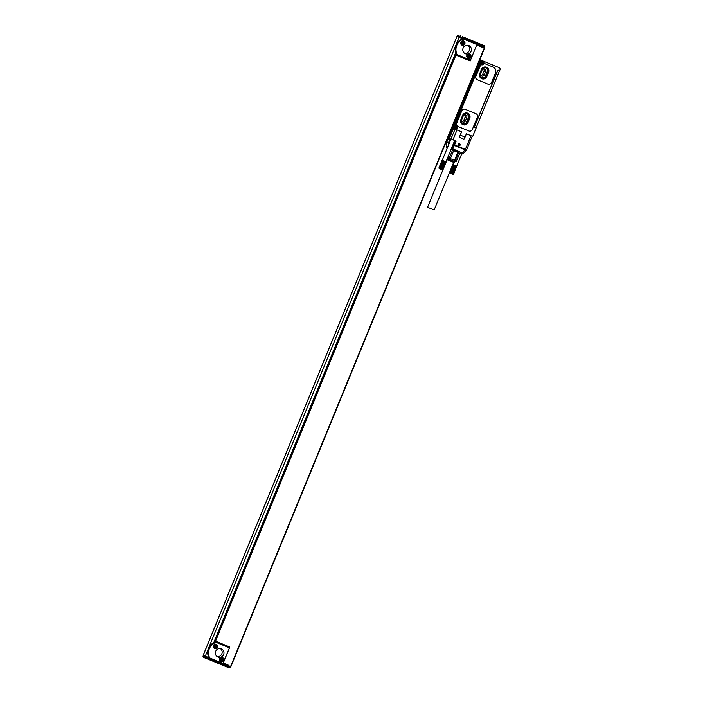 <?xml version="1.0" encoding="UTF-8"?>
<svg xmlns="http://www.w3.org/2000/svg" width="703" height="703" viewBox="0 0 703 703"><rect width="100%" height="100%" fill="white"/><g stroke="black" fill="none" stroke-linecap="round" stroke-linejoin="round"><path stroke-width="1.05" d="M479.824 59.693L480.421 59.931L447.943 139.141L447.345 138.904L448.839 139.502L447.943 139.141M481.028 64.017A1.775 1.714 -68.8 0 1 480.957 63.991L481.168 64.07A1.775 1.714 -68.8 0 0 483.427 63.085A1.775 1.714 -68.8 0 0 482.513 60.792L480.421 59.931M483.488 61.873L484.086 61.442L482.627 60.845M476.054 127.972L474.56 127.392L476.054 127.972L499.49 70.845L497.794 70.432L499.631 70.713L499.974 69.887A1.775 1.714 -68.8 0 0 499.06 67.593L484.086 61.442M474.868 127.48L476.072 128.166L472.706 136.373L466.432 133.79L465.087 137.076L460.201 135.073L461.669 131.83L456.546 129.721L456.089 128.798M456.475 128.948A1.951 1.889 -68.8 0 0 456.177 125.538L454.982 125.046L480.096 63.815L481.291 64.307A1.951 1.889 -68.8 0 0 483.892 62.101L484.077 61.442M460.324 135.117L465.087 137.076M474.745 126.18L497.531 71.091L474.745 126.18M468.963 130.995L468.936 130.986A2.663 2.575 -68.8 0 1 468.91 130.978L458.092 126.522A2.663 2.575 -68.8 0 1 456.739 123.087L461.792 110.775A2.663 2.575 -68.8 0 1 465.114 109.264A2.663 2.575 -68.8 0 1 465.122 109.273A2.663 2.575 -68.8 0 1 465.184 109.29L475.984 113.737A2.663 2.575 -68.8 0 1 477.355 117.181L472.302 129.493A2.663 2.575 -68.8 0 1 468.963 130.995A2.663 2.575 -68.8 0 1 468.936 130.986A2.663 2.575 -68.8 0 1 468.892 130.969L458.092 126.522A2.663 2.575 -68.8 0 1 456.722 123.078L461.774 110.766A2.663 2.575 -68.8 0 1 465.131 109.273L465.114 109.264M484.859 63.665L484.842 63.665A0.888 0.861 -68.8 0 0 483.866 63.964A2.399 2.32 -68.8 0 1 481.441 64.825A0.888 0.861 -68.8 0 0 480.421 65.361L475.931 76.302A2.663 2.575 -68.8 0 0 477.302 79.747L487.566 83.973A3.234 3.128 -68.8 0 0 487.627 83.991A3.234 3.128 -68.8 0 1 487.627 83.991L487.645 84A3.234 3.128 -68.8 0 1 487.592 83.982L477.302 79.747A2.663 2.575 -68.8 0 1 475.905 76.293L480.395 65.353A0.888 0.861 -68.8 0 1 481.414 64.817L481.414 64.817A2.399 2.32 -68.8 0 0 483.849 63.955A0.888 0.861 -68.8 0 1 484.877 63.674L493.172 67.093A4.517 4.367 -68.8 0 1 495.501 72.927L491.705 82.181A3.234 3.128 -68.8 0 1 487.645 84M499.631 70.713L498.207 70.159M472.214 136.189L472.706 136.373M449.191 139.168L450.544 139.721L448.997 139.124L453.567 128.5L461.546 131.786L459.358 137.12L463.725 139.396L466.432 133.79M466.467 133.807L472.161 136.162M456.08 129.537L456.036 128.825M456.177 125.538L455.781 125.389A1.951 1.889 -68.8 0 1 456.862 126.619M454.982 125.046L455.922 125.635A1.775 1.714 -68.8 0 1 456.836 127.928A1.775 1.714 -68.8 0 1 454.683 128.957M455.781 125.389L454.797 124.985M480.096 63.815L454.797 124.976M482.601 63.999A1.951 1.889 -68.8 0 1 481.063 64.219M452.978 139.765L456.159 141.075L450.878 138.913L452.978 139.765L457.02 129.923M458.47 143.86A1.09 1.054 -68.8 0 1 459.525 143.684A1.09 1.054 -68.8 0 1 459.788 145.53A1.09 1.054 -68.8 0 1 458.734 145.714A1.09 1.054 -68.8 0 1 458.47 143.86M497.258 71.179L497.241 71.179A1.81 0.457 -67.6 0 1 496.898 72.418L474.982 125.169M460.896 119.519L462.583 115.415A3.99 3.867 -68.8 0 1 467.592 113.165A3.99 3.867 -68.8 0 1 469.727 118.359L467.978 122.436A3.99 3.867 -68.8 0 1 462.996 124.703A3.99 3.867 -68.8 0 1 460.896 119.519M463.022 124.712A3.99 3.867 -68.8 0 0 468.04 122.463L469.727 118.359M479.745 73.56L481.432 69.448A3.99 3.867 -68.8 0 1 486.45 67.198A3.99 3.867 -68.8 0 1 488.576 72.391L486.828 76.469A3.99 3.867 -68.8 0 1 481.845 78.736A3.99 3.867 -68.8 0 1 479.745 73.56M481.88 78.745A3.99 3.867 -68.8 0 0 486.889 76.495L488.576 72.391M453.567 128.5L448.839 139.502M455.096 129.132L450.544 139.721M464.279 139.141L463.585 139.335M459.516 143.676A1.09 1.054 -68.8 0 1 459.226 145.776A1.09 1.054 -68.8 0 1 458.734 145.714M467.565 113.157A3.99 3.867 -68.8 0 1 469.657 118.332M486.414 67.189A3.99 3.867 -68.8 0 1 488.515 72.365M467.451 113.534L463.497 114.123L460.641 121.092L463.04 124.29L466.994 123.702L469.85 116.742L467.451 113.534M488.699 70.775L486.3 67.576L482.355 68.165L479.499 75.124L481.898 78.323L485.843 77.734L488.699 70.775L485.676 67.664M466.994 123.702L462.688 123.816M466.019 123.324L468.866 116.364L466.827 113.631M464.797 114.914A1.995 1.933 -68.8 0 1 465.14 117.014L466.73 117.629A1.995 1.933 -68.8 0 0 465.658 115.028A1.995 1.933 -68.8 0 0 463.154 116.162L461.809 119.44A1.995 1.933 -68.8 0 0 462.873 122.041A1.995 1.933 -68.8 0 0 465.377 120.916L463.795 120.301A1.995 1.933 -68.8 0 1 462.152 121.54M466.73 117.629L465.377 120.916M487.724 70.397L484.868 77.356L481.537 77.857M483.646 68.947A1.995 1.933 -68.8 0 1 483.989 71.047L485.58 71.662A1.995 1.933 -68.8 0 0 484.516 69.07A1.995 1.933 -68.8 0 0 482.003 70.195L480.659 73.472A1.995 1.933 -68.8 0 0 481.722 76.073A1.995 1.933 -68.8 0 0 484.235 74.949L482.645 74.333A1.995 1.933 -68.8 0 1 481.001 75.573M485.58 71.662L484.235 74.949M465.14 117.014L463.795 120.301M483.989 71.047L482.645 74.333M456.335 127.524L455.606 126.364L454.586 126.804L454.867 128.166L456.098 127.814M482.926 62.681L482.196 61.521L481.177 61.961L481.458 63.323L482.689 62.971M447.785 139.089L446.669 141.734A1.775 1.705 64.5 0 0 446.563 142.296L448.435 143.017A1.775 1.714 111.2 0 1 448.567 142.472L449.815 139.44M451.01 138.983L442.231 160.258M459.85 153.201L456.238 161.303M458.725 152.709L461.388 153.799L458.681 152.683L455.052 160.539L450.403 158.588L453.672 150.618L452.504 150.143L449.235 158.105L450.403 158.588M457.627 151.953L454.112 150.512L458.391 152.569M458.681 152.683L453.672 150.618M455.658 140.872L451.634 149.783L455.236 140.714M457.811 152.323L454.542 160.293M453.892 161.268L447.293 158.57L453.892 161.268M456.537 161.136L455.412 160.653M453.373 174.203L456.616 166.18L453.646 174.072M449.806 172.982L453.092 174.326L449.595 172.411L453.004 164.704L449.569 172.402L452.706 164.818M450.772 173.123L454.235 165.196L450.772 173.123L449.586 172.411M450.676 172.841L454.059 165.126L452.75 164.836M449.7 172.455L452.908 164.713M449.779 172.481L452.811 164.862M449.894 172.525L452.899 164.889M450.017 172.578L453.004 164.933M450.157 172.639L453.127 164.985M450.315 172.701L453.277 165.047M450.491 172.771L453.435 165.108M450.869 172.929L454.059 165.126M450.957 173.202L453.989 165.337M451.08 173.008L454.235 165.196M451.141 173.272L454.191 165.416M451.282 173.096L454.419 165.275M451.335 173.351L454.402 165.504M451.502 173.184L454.613 165.354M451.519 173.43L454.613 165.592M451.713 173.272L454.806 165.433M451.713 173.509L454.832 165.68M451.924 173.36L454.999 165.513M451.906 173.588L455.043 165.767M452.134 173.448L455.192 165.592M452.091 173.667L455.254 165.855M452.345 173.527L455.377 165.662M461.704 153.895L456.66 166.198L455.456 165.934M452.275 173.738L455.562 165.741M453.593 174.054L452.539 173.606M452.723 173.685L455.649 166.013M452.899 173.755L455.843 166.093M453.057 173.826L456.01 166.163M453.207 173.887L456.177 166.233M453.33 173.94L456.317 166.295M453.444 173.984L456.449 166.347M453.532 174.019L456.555 166.391M442.697 169.748L445.939 161.725L442.987 169.625M439.129 168.527L442.415 169.871L438.892 167.947L442.029 160.363M440.096 168.667L443.558 160.741L440.096 168.667L438.909 167.955M439.024 167.999L442.073 160.381M439.111 168.026L442.451 160.293M439.999 168.386L443.382 160.671L442.222 160.433M439.217 168.07L442.539 160.328M439.34 168.122L442.328 160.477M439.48 168.184L442.451 160.53M439.639 168.245L442.6 160.592M439.814 168.316L442.758 160.653M440.192 168.474L443.382 160.671M440.28 168.746L443.312 160.882M440.403 168.553L443.558 160.741M440.465 168.817L443.514 160.961M440.614 168.641L443.742 160.82M440.658 168.896L443.725 161.049M440.825 168.729L443.936 160.899M440.851 168.975L443.936 161.136M441.036 168.817L444.129 160.978M441.045 169.054L444.155 161.224M441.256 168.905L444.322 161.057M441.229 169.133L444.366 161.312M441.466 168.992L444.516 161.136M441.422 169.212L444.577 161.4M441.669 169.072L444.7 161.207M454.709 140.486L445.983 161.743L444.779 161.479M441.598 169.282L444.885 161.286M442.916 169.599L441.862 169.151M442.046 169.23L444.981 161.558M442.222 169.3L445.166 161.637M442.389 169.37L445.342 161.708M442.53 169.432L445.5 161.778M442.653 169.485L445.64 161.839M442.767 169.528L445.772 161.892M442.855 169.564L445.878 161.936M434.015 209.907L427.582 207.262L434.015 209.907M440.535 169.107L441.686 169.572L440.535 169.107M452.117 173.931L450.535 173.281L452.126 173.922M446.888 159.555L454.112 162.525L447.099 159.651L427.582 207.262M454.112 162.525L454.762 162.024L447.152 158.896M459.27 144.01L459.639 144.502L458.751 145.301M450.992 149.528L452.504 150.143M449.235 158.105L447.547 157.947M459.577 145.301L458.382 144.809L459.419 143.983L459.867 144.59L459.349 145.205M481.669 63.411L482.17 62.76M482.196 61.521L482.82 62.646M455.078 128.254L455.57 127.603M455.606 126.364L456.229 127.489M446.546 146.619L446.563 142.489M454.112 150.512L452.706 150.222M452.152 148.526L463.33 153.403L466.256 150.337M459.226 145.749A1.063 1.028 111.2 0 0 460.157 144.572A1.063 1.028 111.2 0 0 459.024 143.64A1.063 1.028 111.2 0 0 458.101 144.827A1.063 1.028 111.2 0 0 459.226 145.749M485.843 77.734L484.868 77.356M469.85 116.742L468.866 116.364M463.233 153.43A1.775 1.714 -68.8 0 1 461.388 153.799A1.775 0.448 112.4 0 0 462.249 152.832L465.149 149.871L466.23 150.442A1.775 1.775 0 0 0 466.607 149.871L454.586 144.915L456.159 141.075M474.71 126.162L475.228 125.266M464.094 139.071L464.938 137.015M226.735 664.555L226.085 664.291L226.735 664.555M228.791 665.794L225.311 663.922M228.976 665.398L223.229 663.026L225.153 664.3M223.264 663.043L229.828 647.032L215.566 641.162L455.922 55.115L470.184 60.985L476.722 44.966M476.748 44.983L484.235 48.068L230.751 666.128M231.05 666.242L484.235 48.068M229.828 647.032L215.566 641.162M229.178 647.727L229.512 646.909M455.922 55.115L455.131 54.799L214.775 640.846M469.876 60.853L470.21 60.045M462.6 38.683L461.625 38.287L461.203 39.324A11.353 10.993 111.2 0 1 462.6 38.683L463.303 37.057L484.253 45.677L484.912 46.908L484.578 47.725L476.889 44.561L477.495 45.291M461.203 39.324A11.353 10.993 111.2 0 0 456.203 54.28L470.492 60.15L476.889 44.553L463.541 39.06A10.914 10.563 111.2 0 0 457.143 54.658L470.492 60.15M208.686 657.525L207.684 657.112L207.35 657.938L230.417 667.428L229.099 667.85L208.132 659.221L209.002 657.648A11.353 10.993 111.2 0 1 215.399 642.059L215.171 641.971A11.353 10.993 111.2 0 0 208.773 657.56M480.254 46.424L482.443 47.321M477.662 44.895L478.805 45.827M478.963 45.449L479.595 46.152M215.399 642.059L229.459 647.841L222.895 663.368L230.76 666.611L230.417 667.428M455.324 54.869L214.969 640.916M480.386 46.082L479.736 45.818M484.578 47.725L483.629 47.813M482.601 46.925L483.796 47.417M462.767 38.744L462.829 38.77A11.353 10.993 111.2 0 0 456.432 54.368L457.143 54.658M461.625 38.287L459.121 37.268L205.302 656.145L207.886 657.2M459.121 37.268L456.968 36.433L203.211 655.337L205.302 656.145M208.132 659.221L207.165 658.825L207.35 657.938L203.097 656.25L203.369 655.398L207.684 657.112M467.767 45.264A4.438 4.288 -68.8 0 1 464.639 53.323M220.338 648.553A4.438 4.288 -68.8 0 1 217.218 656.611M208.94 657.63L222.895 663.368M461.142 44.491A2.214 2.144 111.2 0 0 464.56 44.368A2.214 2.144 111.2 0 0 463.629 41.02A2.214 2.144 111.2 0 0 461.142 44.491M467.196 57.541A2.214 2.144 111.2 0 0 470.615 57.418A2.214 2.144 111.2 0 0 469.692 54.069A2.214 2.144 111.2 0 0 467.196 57.541M468.787 45.537A4.438 4.288 111.2 0 0 463.11 48.05A4.438 4.288 111.2 0 0 465.5 53.78A4.438 4.288 111.2 0 0 471.089 51.231A4.438 4.288 111.2 0 0 468.787 45.537M462.829 38.77L463.541 39.06M462.512 38.639L461.704 38.314M216.111 642.349A10.914 10.563 111.2 0 0 209.714 657.946L223.062 663.439M209.002 657.648L209.714 657.946M213.712 647.779A2.214 2.144 111.2 0 0 217.13 647.656A2.214 2.144 111.2 0 0 216.208 644.308A2.214 2.144 111.2 0 0 213.712 647.779M219.775 660.829A2.214 2.144 111.2 0 0 223.194 660.706A2.214 2.144 111.2 0 0 222.262 657.349A2.214 2.144 111.2 0 0 219.775 660.829M221.357 648.825A4.438 4.288 111.2 0 0 215.689 651.338A4.438 4.288 111.2 0 0 218.071 657.059A4.438 4.288 111.2 0 0 223.659 654.519A4.438 4.288 111.2 0 0 221.357 648.825M484.253 45.677L462.328 36.661L461.511 38.234M203.369 655.398L203.026 656.224C203.149 657.323 203.633 657.841 204.503 657.788L203.554 657.393A0.888 0.861 111.2 0 1 203.097 656.25L204.283 656.743M463.514 40.976A2.214 2.144 -68.8 0 1 464.367 44.227A2.214 2.144 -68.8 0 1 461.915 45.106M469.578 54.026A2.214 2.144 -68.8 0 1 470.421 57.277A2.214 2.144 -68.8 0 1 467.978 58.156M216.085 644.264A2.214 2.144 -68.8 0 1 216.937 647.516A2.214 2.144 -68.8 0 1 214.485 648.394M222.148 657.314A2.214 2.144 -68.8 0 1 223 660.565A2.214 2.144 -68.8 0 1 220.549 661.444M223.009 665.372L220.144 664.203L223.009 665.372M462.451 43.99L463.049 43.366L462.24 43.902L461.959 42.54L463.295 42.224L463.47 43.542M462.952 43.331L463.708 43.261M468.514 57.04L469.112 56.416L468.295 56.952L467.89 55.915L469.042 55.142L469.534 56.592M469.006 56.381L469.771 56.31M215.021 647.27L215.628 646.655L215.127 647.314L214.397 646.154L215.549 645.38L216.041 646.83M215.628 646.663L216.278 646.54M463.295 42.224L462.969 42.716L463.602 43.217M469.358 55.273L469.033 55.765L469.666 56.266M215.874 645.512L215.549 646.004L216.181 646.505M215.048 646.039L214.538 645.829M221.085 660.319L221.682 659.704M220.593 658.878L221.111 659.089L220.461 659.203L220.874 660.231L221.304 659.792M221.111 659.089L221.928 658.562L222.104 659.88M221.691 659.704L222.341 659.59M221.928 658.562L221.612 659.054L222.236 659.555M480.114 59.808L447.626 139.018M470.992 135.67L465.377 149.361A1.775 0.448 -67.6 0 1 465.149 149.871L454.349 145.424A1.775 0.448 -67.6 0 0 454.586 144.915L454.085 144.713M452.152 149.563A1.775 0.448 112.4 0 0 452.591 148.86L454.349 145.424L453.91 145.09M454.287 128.122A1.309 1.265 -68.8 0 1 455.79 126.083A1.309 1.265 -68.8 0 1 456.37 128.069A1.309 1.265 -68.8 0 1 454.358 128.148A1.309 1.265 -68.8 0 1 455.825 126.092L455.764 126.065C454.279 126.022 453.786 126.698 454.287 128.122A1.309 1.265 -68.8 0 0 454.815 128.508L454.287 128.122M454.85 128.526A1.309 1.265 -68.8 0 1 454.815 128.508L454.876 128.535C456.361 128.587 456.853 127.902 456.352 126.487L455.825 126.092M481.406 63.665L480.878 63.279C480.386 61.855 480.878 61.179 482.355 61.223L482.943 61.644C483.444 63.059 482.952 63.745 481.476 63.692A1.309 1.265 -68.8 0 1 480.922 61.715A1.309 1.265 -68.8 0 1 482.943 61.636A1.309 1.265 -68.8 0 1 481.476 63.692L481.406 63.665A1.309 1.265 -68.8 0 1 480.861 61.688A1.309 1.265 -68.8 0 1 482.39 61.24M454.533 128.051A1.134 1.098 -68.8 0 1 454.709 126.461A1.134 1.098 -68.8 0 1 456.256 126.61A1.134 1.098 -68.8 0 1 456.071 128.201A1.134 1.098 -68.8 0 1 454.533 128.051M481.124 63.208A1.134 1.098 -68.8 0 1 481.3 61.618A1.134 1.098 -68.8 0 1 482.847 61.767A1.134 1.098 -68.8 0 1 482.671 63.358A1.134 1.098 -68.8 0 1 481.124 63.208M455.017 129.106L450.975 138.957M446.563 142.296A1.775 1.714 111.2 0 1 446.695 141.742L449.068 142.674L450.315 139.633M447.732 139.062L446.642 141.725A1.775 1.775 0 0 0 446.502 142.393L446.493 146.523A1.775 1.775 0 0 0 447.301 148.017A1.775 1.714 111.2 0 1 446.554 146.426L447.758 146.901M448.224 145.767L448.435 143.017L448.971 143.087A1.327 1.292 -68.8 0 1 449.068 142.674M448.892 144.141L448.971 143.087M456.985 151.98L454.507 150.96M451.001 149.528L452.363 150.082M480.922 60.133L448.444 139.343M455.658 52.839L213.774 642.604M208.229 656.127L207.807 657.164M457.249 36.538L457.521 35.695L458.699 35.22A0.888 0.861 111.2 0 0 457.591 35.721L484.912 46.908M207.165 658.825L205.522 658.157A0.888 0.861 -68.8 0 1 205.065 657.006L205.399 656.189M457.187 36.512L457.583 35.73M460.658 35.976L460.693 35.994A0.888 0.861 111.2 0 0 459.56 36.486L459.226 37.303M205.522 658.157L203.554 657.393M463.321 41.372A1.775 1.714 111.2 0 0 460.931 42.804A1.775 1.714 111.2 0 0 462.038 44.684M469.384 54.421A1.775 1.714 111.2 0 0 466.994 55.853A1.775 1.714 111.2 0 0 468.101 57.734M215.9 644.66A1.775 1.714 111.2 0 0 213.51 646.092A1.775 1.714 111.2 0 0 214.617 647.973M462.556 41.292A1.775 1.714 111.2 0 0 462.082 44.702A1.775 1.714 111.2 0 0 464.428 43.252A1.775 1.714 111.2 0 0 462.556 41.292M468.62 54.342A1.775 1.714 111.2 0 0 468.145 57.751A1.775 1.714 111.2 0 0 470.492 56.302A1.775 1.714 111.2 0 0 468.62 54.342M215.127 644.581A1.775 1.714 111.2 0 0 214.661 647.99A1.775 1.714 111.2 0 0 217.007 646.54A1.775 1.714 111.2 0 0 215.127 644.581M462.609 41.486A1.599 1.547 111.2 0 0 461.221 43.252A1.599 1.547 111.2 0 0 462.917 44.64A1.599 1.547 111.2 0 0 464.314 42.874A1.599 1.547 111.2 0 0 462.609 41.486M468.673 54.535A1.599 1.547 111.2 0 0 467.284 56.302A1.599 1.547 111.2 0 0 468.98 57.69A1.599 1.547 111.2 0 0 470.369 55.915A1.599 1.547 111.2 0 0 468.673 54.535M215.188 644.765A1.599 1.547 111.2 0 0 213.8 646.54A1.599 1.547 111.2 0 0 215.496 647.929A1.599 1.547 111.2 0 0 216.884 646.154A1.599 1.547 111.2 0 0 215.188 644.765M221.252 657.815A1.599 1.547 111.2 0 0 219.854 659.59A1.599 1.547 111.2 0 0 221.559 660.978A1.599 1.547 111.2 0 0 222.948 659.203A1.599 1.547 111.2 0 0 221.252 657.815M221.533 661.136A1.775 1.714 111.2 0 0 221.999 657.727A1.775 1.714 111.2 0 0 219.652 659.168A1.775 1.714 111.2 0 0 221.533 661.136C223.387 660.205 223.545 659.071 221.999 657.727L221.92 657.692A1.775 1.714 111.2 0 0 219.573 659.142A1.775 1.714 111.2 0 0 220.68 661.022L221.533 661.136M221.963 657.709A1.775 1.714 111.2 0 0 221.92 657.692L221.102 657.595C219.125 659.273 218.976 660.407 220.637 661.005L220.716 661.031M463.33 153.403A1.775 1.775 0 0 1 461.423 153.816L459.788 153.175M455.096 161.787L456.221 161.312M453.672 162.349L434.146 209.951M453.892 162.446L452.969 164.687M472.223 136.18L466.607 149.871M484.543 48.191L231.059 666.251M456.968 36.433L203.149 655.31M463.303 37.057L462.328 36.661M462.003 44.667C460.333 44.078 460.491 42.936 462.469 41.257L463.365 41.389C464.911 42.734 464.753 43.876 462.899 44.799L462.003 44.667M468.057 57.716C466.397 57.128 466.555 55.985 468.523 54.307L469.428 54.439C470.975 55.783 470.817 56.917 468.963 57.848L468.057 57.716M214.573 647.955C212.912 647.358 213.062 646.224 215.039 644.546L215.944 644.677C217.482 646.022 217.332 647.155 215.478 648.087L214.573 647.955"/></g></svg>
